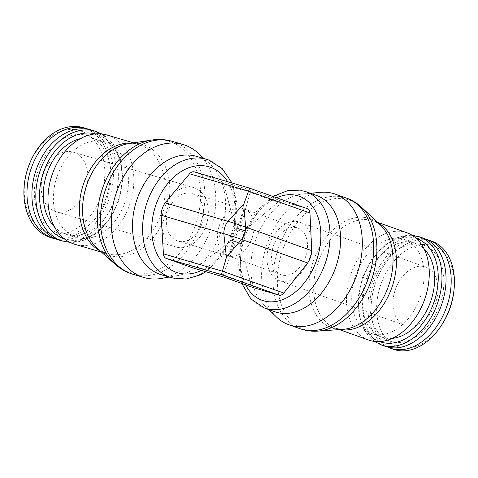 <?xml version="1.0" encoding="UTF-8"?>
<svg xmlns="http://www.w3.org/2000/svg" width="478" height="478" viewBox="0 0 478 478"><rect width="100%" height="100%" fill="white"/><g stroke="black" fill="none" stroke-linecap="round" stroke-linejoin="round"><path stroke-width="0.36" stroke-dasharray="2.39 1.79" d="M381.205 344.913L381.074 344.871A57.33 39.232 109.6 0 1 362.641 279.779A57.33 39.232 109.6 0 1 418.113 236.389M385.154 346.323A57.33 39.232 109.6 0 1 366.722 281.231A57.33 39.232 109.6 0 1 423.622 238.307M440.363 303.058A50.829 34.78 109.6 0 1 391.183 341.525A50.829 34.78 109.6 0 1 373.575 283.406A50.829 34.78 109.6 0 1 422.755 244.939A50.829 34.78 109.6 0 1 440.363 303.058M387.783 347.112A57.33 39.232 109.6 0 1 371.878 283.066A57.33 39.232 109.6 0 1 426.155 239.359M393.537 349.31A57.33 39.232 109.6 0 1 375.111 284.219A57.33 39.232 109.6 0 1 432.004 241.294M441.576 325.16A53.428 36.561 109.6 0 1 392.354 344.046A53.428 36.561 109.6 0 1 380.351 285.928A53.428 36.561 109.6 0 1 426.34 244.497A53.428 36.561 109.6 0 1 453.969 290.367M392.283 338.37A49.79 34.069 109.6 0 1 381.779 337.115A49.79 34.069 109.6 0 1 365.772 280.586A49.79 34.069 109.6 0 1 415.185 243.308A49.79 34.069 109.6 0 1 424.117 248.972M420.61 296.067A49.79 34.069 109.6 0 1 371.191 333.345A49.79 34.069 109.6 0 1 355.184 276.816A49.79 34.069 109.6 0 1 404.603 239.538A49.79 34.069 109.6 0 1 420.61 296.067M368.789 340.091A56.954 38.969 109.6 0 1 350.482 275.43A56.954 38.969 109.6 0 1 407.005 232.792M276.415 316.938A69.304 47.424 109.6 0 1 266.437 246.003A69.304 47.424 109.6 0 1 320.786 192.341M275.005 311.799A61.764 42.261 109.6 0 1 264.041 304.892A61.764 42.261 109.6 0 1 255.144 241.677A61.764 42.261 109.6 0 1 303.584 193.853A61.764 42.261 109.6 0 1 316.448 195.43M241.862 283.526L238.534 264.328L240.9 243.404L241.653 248.578L251.01 284.733A6.501 4.451 -70.4 0 0 253.185 287.547M240.912 243.398L240.978 243.828L235.678 241.94L235.839 241.587L230.982 240.159L240.912 243.398L235.839 241.587M245.142 231.334L245.316 232.523L242.017 242.615L240.948 243.445L231.017 240.207L220.364 258.377L205.875 271.737M245.274 230.671L244.951 231.041L239.878 229.231L250.819 190.16L221.218 181.449L194.564 171.955L249.653 188.165L307.258 208.683L281.769 201.178A6.501 4.451 -70.4 0 0 277.969 202.26L248.691 227.05L245.274 230.671L234.919 227.295L234.095 222.294L223.853 184.622A6.501 4.738 106.4 0 0 221.218 181.449M240.966 243.451L230.898 240.034L230.784 238.958L234.083 228.86L234.835 227.976M239.878 229.231L235.027 227.803L234.919 227.295M222.563 276.648L235.678 241.94L230.617 240.452L230.988 240.159L227.056 243.816A55.263 40.272 -73.6 0 1 201.453 270.44M196.488 156.342A61.764 45.004 -73.6 0 1 210.105 164.169A61.764 45.004 -73.6 0 1 221.481 230.707A61.764 45.004 -73.6 0 1 177.302 275.645A61.764 45.004 -73.6 0 1 161.618 274.85M198.358 153.319A69.304 50.501 -73.6 0 1 211.127 227.976A69.304 50.501 -73.6 0 1 161.552 278.405M106.982 135.023A56.954 41.502 -73.6 0 1 130.028 203.592A56.954 41.502 -73.6 0 1 74.825 244.294M241.527 243.649L241.043 242.268L244.348 232.177L235.015 229.135L231.711 239.227L230.456 240.04M193.321 268.039A6.501 4.738 106.4 0 0 196.9 267.1L227.056 243.816M125.105 201.836A49.79 36.28 -73.6 0 1 76.85 237.423A49.79 36.28 -73.6 0 1 56.697 177.475A49.79 36.28 -73.6 0 1 104.957 141.894A49.79 36.28 -73.6 0 1 125.105 201.836M80.352 138.65A49.79 36.28 -73.6 0 1 94.835 138.913A49.79 36.28 -73.6 0 1 114.983 198.86A49.79 36.28 -73.6 0 1 66.723 234.441A49.79 36.28 -73.6 0 1 54.408 226.817M96.837 131.695A57.33 41.777 -73.6 0 1 118.419 200.192A57.33 41.777 -73.6 0 1 62.851 241.163L62.702 241.121M91.316 130.016A57.33 41.777 -73.6 0 1 114.511 199.039A57.33 41.777 -73.6 0 1 58.943 240.016M107.58 196.727A50.829 37.039 -73.6 0 1 56.876 232.583A50.829 37.039 -73.6 0 1 37.744 171.853A50.829 37.039 -73.6 0 1 88.448 135.997A50.829 37.039 -73.6 0 1 107.58 196.727M88.818 129.395A57.33 41.777 -73.6 0 1 109.582 197.587A57.33 41.777 -73.6 0 1 56.512 239.185M83.292 127.656A57.33 41.777 -73.6 0 1 106.492 196.679A57.33 41.777 -73.6 0 1 50.925 237.656M101.252 194.97A53.428 38.933 -73.6 0 1 47.955 232.666A53.428 38.933 -73.6 0 1 27.844 168.83A53.428 38.933 -73.6 0 1 81.141 131.133A53.428 38.933 -73.6 0 1 101.252 194.97M43.277 174.327A30.968 22.568 106.4 0 0 55.807 211.611A30.968 22.568 106.4 0 0 85.819 189.479A30.968 22.568 106.4 0 0 73.289 152.195A30.968 22.568 106.4 0 0 43.277 174.327M206.275 224.923A30.968 22.568 -73.6 0 1 176.263 247.054A30.968 22.568 -73.6 0 1 163.733 209.77A30.968 22.568 -73.6 0 1 193.745 187.639A30.968 22.568 -73.6 0 1 206.275 224.923M202.021 223.405A24.772 18.05 -73.6 0 1 178.007 241.115A24.772 18.05 -73.6 0 1 167.987 211.288A24.772 18.05 -73.6 0 1 191.995 193.578A24.772 18.05 -73.6 0 1 202.021 223.405M236.831 233.652C232.272 247.407 229.47 254.84 228.43 255.951L228.394 255.915A24.772 18.05 -73.6 0 1 219.073 226.321A24.772 18.05 -73.6 0 1 243.081 208.611A24.772 18.05 -73.6 0 1 243.78 208.838C243.768 211.037 241.45 219.306 236.831 233.652M252.366 237.166A24.772 16.951 109.6 0 1 228.394 255.915L235.815 231.914L243.78 208.838A24.772 16.951 109.6 0 1 244.401 209.041A24.772 16.951 109.6 0 1 252.366 237.166M305.783 256.19A24.772 16.951 109.6 0 1 281.195 274.736A24.772 16.951 109.6 0 1 273.231 246.612A24.772 16.951 109.6 0 1 297.818 228.066A24.772 16.951 109.6 0 1 305.783 256.19M309.852 257.391A30.968 21.187 109.6 0 1 279.116 280.574A30.968 21.187 109.6 0 1 269.162 245.417A30.968 21.187 109.6 0 1 299.891 222.228A30.968 21.187 109.6 0 1 309.852 257.391M395.109 290.266A30.968 21.187 -70.4 0 0 405.063 325.428A30.968 21.187 -70.4 0 0 435.799 302.239A30.968 21.187 -70.4 0 0 425.844 267.083A30.968 21.187 -70.4 0 0 395.109 290.266M379.705 341.615A54.731 37.451 109.6 0 1 362.963 278.327A54.731 37.451 109.6 0 1 415.478 238.211A54.731 37.451 109.6 0 1 416.422 238.51M340.24 329.533A56.954 38.969 109.6 0 1 337.36 328.858A56.954 38.969 109.6 0 1 335.956 328.404A56.954 38.969 109.6 0 1 335.944 328.398A56.954 38.969 109.6 0 1 317.631 263.731A56.954 38.969 109.6 0 1 372.738 220.633A56.954 38.969 109.6 0 1 374.155 221.093A56.954 38.969 109.6 0 1 374.172 221.099A56.954 38.969 109.6 0 1 378.206 222.927M343.114 329.33A57.862 39.596 109.6 0 1 333.041 328.278A57.862 39.596 109.6 0 1 312.994 262.117A57.862 39.596 109.6 0 1 368.974 218.327A57.862 39.596 109.6 0 1 380.303 224.899M317.571 331.135A68.479 46.862 109.6 0 1 305.884 329.874A68.479 46.862 109.6 0 1 282.157 251.571A68.479 46.862 109.6 0 1 348.414 199.744A68.479 46.862 109.6 0 1 361.649 207.356M300.07 328.733A69.304 47.424 109.6 0 1 277.79 250.048A69.304 47.424 109.6 0 1 344.841 197.593A69.304 47.424 109.6 0 1 346.574 198.155M264.454 308.041A61.764 42.261 109.6 0 1 244.593 237.919A61.764 42.261 109.6 0 1 304.355 191.176M245.686 284.888A55.263 37.816 109.6 0 1 241.653 248.578M248.691 227.05A55.263 37.816 109.6 0 1 276.666 197.784M242.017 242.615L230.784 238.958M227.618 181.676A55.263 40.272 -73.6 0 1 234.095 222.294M208.324 159.879A61.764 45.004 -73.6 0 1 231.573 233.676A61.764 45.004 -73.6 0 1 171.71 277.82M172.229 141.345A69.304 50.501 -73.6 0 1 174.183 141.978A69.304 50.501 -73.6 0 1 200.27 224.785A69.304 50.501 -73.6 0 1 133.099 274.318M151.992 140.006A68.479 49.897 -73.6 0 1 170.27 141.685A68.479 49.897 -73.6 0 1 196.046 223.507A68.479 49.897 -73.6 0 1 127.734 271.821A68.479 49.897 -73.6 0 1 115.365 264.483M128.474 143.675A57.862 42.166 -73.6 0 1 144.153 145.061A57.862 42.166 -73.6 0 1 165.932 214.192A57.862 42.166 -73.6 0 1 108.213 255.013A57.862 42.166 -73.6 0 1 97.584 248.656M132.089 143.113A56.954 41.502 -73.6 0 1 138.375 144.26A56.954 41.502 -73.6 0 1 140.006 144.786A56.954 41.502 -73.6 0 1 161.439 212.835A56.954 41.502 -73.6 0 1 106.241 253.537A56.954 41.502 -73.6 0 1 106.224 253.531A56.954 41.502 -73.6 0 1 104.628 253.017A56.954 41.502 -73.6 0 1 100.314 251.087M133.649 142.868L138.393 144.266A56.954 41.502 -73.6 0 1 138.393 144.266C135.256 143.31 131.785 143.143 127.973 143.758M245.316 232.523L244.348 232.177L245.567 231.292M234.495 227.689L235.015 229.135L234.083 228.86M244.981 231.089L235.056 227.857M251.01 284.733L223.351 274.886L196.9 267.1M277.969 202.26L250.305 192.407L223.853 184.622M281.769 201.178L250.819 190.16M95.295 133.918A54.731 39.883 -73.6 0 1 97.775 134.677A54.731 39.883 -73.6 0 1 118.377 200.067A54.731 39.883 -73.6 0 1 64.405 238.892M374.358 341.429L364.499 330.561L358.912 314.99L358.237 296.551L362.539 277.413L371.298 259.859L383.481 245.997L397.654 237.464L412.161 235.278M371.191 333.345L381.779 337.115M335.944 328.398L339.32 329.599M335.956 328.404L343.521 329.3M264.041 304.892L268.911 309.63M272.848 196.422L256.776 210.858L244.939 231.047M232.027 182.972L237.148 204.369L235.062 227.839M177.302 275.645L169.17 277.067M97.207 248.321L106.224 253.531M106.241 253.537L101.497 252.139M210.105 164.169L204.04 158.565M76.85 237.423L66.723 234.441M104.957 141.894L94.835 138.913M70.003 242.412L85.287 239.884L99.8 230.826L111.792 216.337L119.823 198.167L122.912 178.545L120.683 159.867L113.388 144.392L101.91 133.989M176.263 247.054L55.807 211.611M281.195 274.736L228.43 255.951L178.007 241.115M243.081 208.611L191.995 193.578M193.745 187.639L73.289 152.195M244.401 209.041L297.818 228.066M279.116 280.574L405.063 325.428M299.891 222.228L425.844 267.083M303.584 193.853L310.347 193.261M380.602 225.18L374.172 221.099M374.155 221.093L377.536 222.294M404.603 239.538L415.185 243.308"/><path stroke-width="0.72" d="M418.113 236.389A57.33 39.232 109.6 0 1 419.541 236.855A57.33 39.232 109.6 0 1 420.264 237.124A57.33 39.232 109.6 0 1 437.973 301.947A57.33 39.232 109.6 0 1 382.502 345.331A57.33 39.232 109.6 0 1 381.808 345.116A57.33 39.232 109.6 0 1 381.074 344.871M419.672 236.903L423.622 238.307A57.33 39.232 109.6 0 1 442.054 303.399A57.33 39.232 109.6 0 1 385.154 346.323L381.205 344.913M426.155 239.359A57.33 39.232 109.6 0 1 428.778 240.141A57.33 39.232 109.6 0 1 447.211 305.233A57.33 39.232 109.6 0 1 390.311 348.157A57.33 39.232 109.6 0 1 387.783 347.112M428.778 240.141L432.004 241.294A57.33 39.232 109.6 0 1 454.1 288.987A57.33 39.232 109.6 0 1 450.437 306.386A57.33 39.232 109.6 0 1 440.806 326.319A57.33 39.232 109.6 0 1 393.537 349.31L390.311 348.157M454.1 288.987L453.969 290.367A53.428 36.561 109.6 0 1 450.557 306.583A53.428 36.561 109.6 0 1 441.576 325.16L440.806 326.319M424.117 248.972A49.79 34.069 109.6 0 1 431.192 299.837A49.79 34.069 109.6 0 1 392.283 338.37M377.536 222.294L407.005 232.792A56.954 38.969 109.6 0 1 425.312 297.453A56.954 38.969 109.6 0 1 368.789 340.091L339.32 329.599M310.347 193.261L320.786 192.341A69.304 47.424 109.6 0 1 335.221 194.116A69.304 47.424 109.6 0 1 357.508 272.801A69.304 47.424 109.6 0 1 288.718 324.693A69.304 47.424 109.6 0 1 276.415 316.938L268.911 309.63M304.355 191.176A61.764 42.261 109.6 0 1 305.896 191.672L316.448 195.43A61.764 42.261 109.6 0 1 336.303 265.559A61.764 42.261 109.6 0 1 275.005 311.799L264.454 308.041L250.813 298.875L241.862 283.526M205.875 271.737L200.509 274.796L186.044 279.068L171.71 277.82L161.618 274.85A61.764 45.004 -73.6 0 1 136.624 200.485A61.764 45.004 -73.6 0 1 196.488 156.342L206.58 159.311A61.764 45.004 -73.6 0 1 208.324 159.879M169.17 277.067L161.552 278.405A69.304 50.501 -73.6 0 1 143.95 277.509A69.304 50.501 -73.6 0 1 115.903 194.068A69.304 50.501 -73.6 0 1 183.08 144.535A69.304 50.501 -73.6 0 1 198.358 153.319L204.04 158.565M101.497 252.139L74.825 244.294A56.954 41.502 -73.6 0 1 51.779 175.725A56.954 41.502 -73.6 0 1 106.982 135.023L133.649 142.868M253.185 287.547A6.501 4.451 -70.4 0 0 253.34 287.613A6.501 4.451 -70.4 0 0 253.501 287.666L222.575 276.648L193.136 267.991A6.501 4.738 106.4 0 0 193.321 268.039M226.387 256.829L223.806 233.658L161.08 215.202L163.428 253.836A6.501 4.738 106.4 0 0 166.296 258.437L192.951 267.931A6.501 4.738 106.4 0 0 193.136 267.991M249.653 188.165L243.732 204.357M253.501 287.666L278.997 295.165A6.501 4.451 -70.4 0 0 283.789 293.056L307.683 262.978A16.903 11.568 -70.4 0 0 311.722 250.621L309.959 212.991A6.501 4.451 -70.4 0 0 307.426 208.737A6.501 4.451 -70.4 0 0 307.258 208.683M243.714 204.387L245.638 227.086C245.495 231.555 244.15 235.678 241.599 239.442L226.5 257.027M311.722 250.621L245.638 227.086A11.705 0.329 18.1 0 0 244.76 226.775A11.705 0.329 18.1 0 0 229.034 221.649A11.705 0.329 18.1 0 0 227.845 221.308L243.499 204.482M194.564 171.955A6.501 4.738 106.4 0 0 194.379 171.895A6.501 4.738 106.4 0 0 189.599 173.771L165.119 202.851L227.845 221.308C225.216 224.983 223.865 229.099 223.806 233.658A11.705 0.329 18.1 0 1 224.995 234.005A11.705 0.329 18.1 0 1 240.721 239.131A11.705 0.329 18.1 0 1 241.599 239.442L307.683 262.978M226.5 257.062L221.392 274.653L166.296 258.437M54.408 226.817A49.79 36.28 -73.6 0 1 46.575 174.5A49.79 36.28 -73.6 0 1 80.352 138.65M62.851 241.163A57.33 41.777 -73.6 0 1 61.955 240.888A57.33 41.777 -73.6 0 1 61.232 240.637A57.33 41.777 -73.6 0 1 39.65 172.14A57.33 41.777 -73.6 0 1 94.315 130.918A57.33 41.777 -73.6 0 1 95.218 131.163A57.33 41.777 -73.6 0 1 96.837 131.695M62.702 241.121L58.943 240.016A57.33 41.777 -73.6 0 1 35.748 170.993A57.33 41.777 -73.6 0 1 91.316 130.016L95.068 131.121M56.512 239.185A57.33 41.777 -73.6 0 1 54.014 238.564A57.33 41.777 -73.6 0 1 30.813 169.541A57.33 41.777 -73.6 0 1 86.381 128.564A57.33 41.777 -73.6 0 1 88.818 129.395M54.014 238.564L50.925 237.656A57.33 41.777 -73.6 0 1 27.73 168.632A57.33 41.777 -73.6 0 1 83.292 127.656L86.381 128.564M165.119 202.851A16.903 12.32 106.4 0 0 161.08 215.202M416.422 238.51A54.731 37.451 109.6 0 1 434.436 300.793A54.731 37.451 109.6 0 1 381.486 342.212A54.731 37.451 109.6 0 1 379.705 341.615M378.206 222.927A56.954 38.969 109.6 0 1 392.468 285.754A56.954 38.969 109.6 0 1 340.24 329.533M335.221 194.116L346.574 198.155A69.304 47.424 109.6 0 1 346.67 198.191C352.256 200.222 357.251 203.275 361.649 207.356A68.479 46.862 109.6 0 1 361.822 207.518A68.479 46.862 109.6 0 1 372.141 278.047A68.479 46.862 109.6 0 1 317.804 331.117A68.479 46.862 109.6 0 1 317.571 331.135C312.361 331.469 307.276 330.913 302.317 329.462L300.172 328.768A69.304 47.424 109.6 0 1 300.07 328.733L288.718 324.693M361.822 207.518L380.303 224.899A57.862 39.596 109.6 0 1 380.602 225.18A57.862 39.596 109.6 0 1 389.02 284.488A57.862 39.596 109.6 0 1 343.521 329.3A57.862 39.596 109.6 0 1 343.114 329.33L317.804 331.117M346.67 198.191A69.304 47.424 109.6 0 1 368.855 276.846A69.304 47.424 109.6 0 1 301.797 329.294A69.304 47.424 109.6 0 1 300.172 328.768M272.848 196.422L288.569 190.31L304.169 191.116L305.896 191.672A61.764 42.261 109.6 0 1 325.751 261.801A61.764 42.261 109.6 0 1 265.995 308.543A61.764 42.261 109.6 0 1 264.454 308.041M276.666 197.784A55.263 37.816 109.6 0 1 297.872 195.759A55.263 37.816 109.6 0 1 317.016 258.951A55.263 37.816 109.6 0 1 263.545 300.776A55.263 37.816 109.6 0 1 245.686 284.888M201.453 270.44A55.263 40.272 -73.6 0 1 176.257 272.329A55.263 40.272 -73.6 0 1 155.452 206.305A55.263 40.272 -73.6 0 1 210.577 167.318A55.263 40.272 -73.6 0 1 227.618 181.676M171.71 277.82A61.764 45.004 -73.6 0 1 169.965 277.252A61.764 45.004 -73.6 0 1 146.716 203.455A61.764 45.004 -73.6 0 1 206.58 159.311L208.492 159.933L222.246 168.638L232.027 182.972M143.95 277.509L133.099 274.318A69.304 50.501 -73.6 0 1 132.974 274.282A69.304 50.501 -73.6 0 1 131.139 273.679A69.304 50.501 -73.6 0 1 105.052 190.877A69.304 50.501 -73.6 0 1 172.104 141.309A69.304 50.501 -73.6 0 1 172.229 141.345L183.08 144.535M132.974 274.282L130.685 273.53C125.033 271.504 119.93 268.487 115.365 264.483A68.479 49.897 -73.6 0 1 115.15 264.292A68.479 49.897 -73.6 0 1 101.957 189.999A68.479 49.897 -73.6 0 1 151.711 140.048A68.479 49.897 -73.6 0 1 151.992 140.006C158.833 138.99 165.537 139.421 172.104 141.309M115.15 264.292L97.584 248.656A57.862 42.166 -73.6 0 1 97.207 248.321A57.862 42.166 -73.6 0 1 86.434 185.882A57.862 42.166 -73.6 0 1 127.973 143.758A57.862 42.166 -73.6 0 1 128.474 143.675L151.711 140.048M100.314 251.087A56.954 41.502 -73.6 0 1 83.19 184.968A56.954 41.502 -73.6 0 1 132.089 143.113M222.551 276.643L192.951 267.931M309.959 212.991L248.435 191.086L189.599 173.771M283.789 293.056L222.27 271.151L163.428 253.836M64.405 238.892A54.731 39.883 -73.6 0 1 63.783 238.677A54.731 39.883 -73.6 0 1 42.65 174.99A54.731 39.883 -73.6 0 1 95.295 133.918M278.997 295.165L221.392 274.653M381.808 345.116L374.358 341.429M412.161 235.278L420.264 237.124M307.426 208.737L249.647 188.159L194.379 171.895M242.722 205.146L243.702 204.22L243.804 204.745M226.763 256.817L226.399 257.158L226.172 255.927M94.315 130.918L101.91 133.989M61.955 240.888L70.003 242.412M253.34 287.613L222.563 276.648"/></g></svg>
